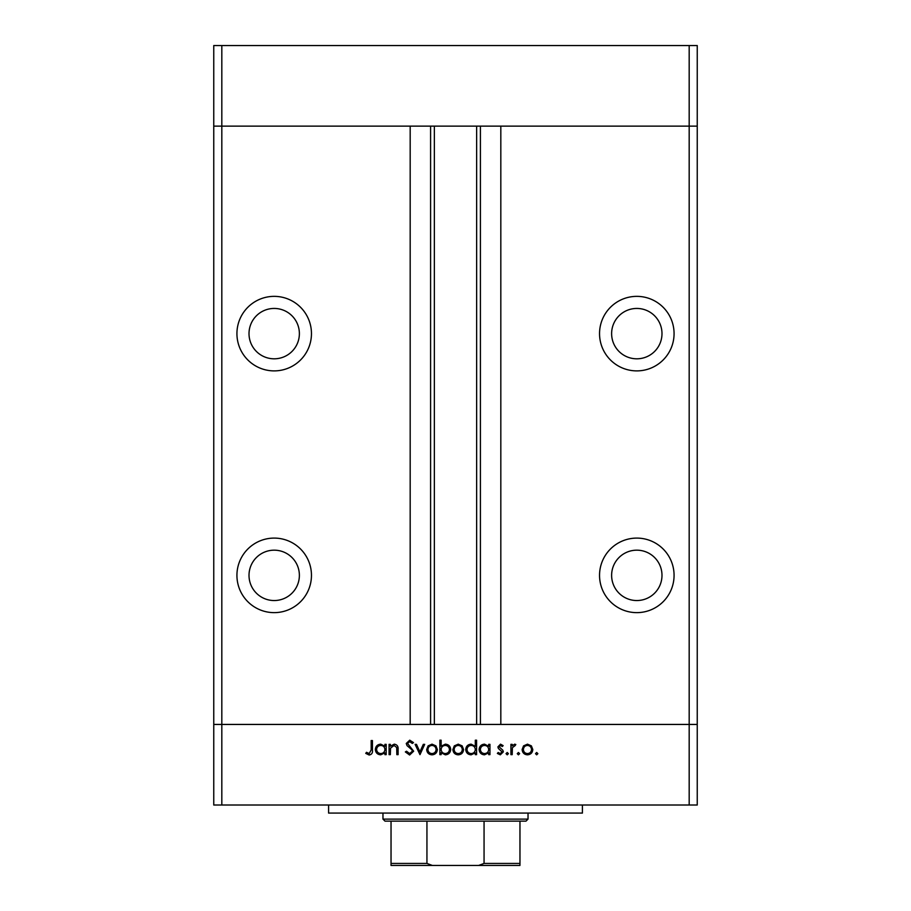 <?xml version="1.0" encoding="UTF-8"?>
<svg xmlns="http://www.w3.org/2000/svg" width="911" height="911" viewBox="0 0 911 911"><rect width="100%" height="100%" fill="white"/><g stroke="black" fill="none" stroke-linecap="round" stroke-linejoin="round"><path stroke-width="1.37" d="M689.183 805.017L221.817 805.017L221.817 724.439L213.755 724.439L221.817 724.439L221.817 126.128L410.178 126.128L410.178 724.439L221.817 724.439L689.183 724.439L689.183 805.017L697.245 805.017L697.245 724.439L689.183 724.439L697.245 724.439L697.245 126.128L500.822 126.128L500.822 724.439L689.183 724.439L689.183 126.128L697.245 126.128L697.245 45.55L213.755 45.55L213.755 126.128L689.183 126.128L689.183 45.55M221.817 805.017L213.755 805.017L213.755 126.128L221.817 126.128L221.817 45.55M274.2 308.442A25.178 25.178 0 0 0 249.01 333.62A25.178 25.178 0 0 0 274.2 358.809A25.178 25.178 0 0 0 299.377 333.62A25.178 25.178 0 0 0 274.2 308.442M636.8 308.442A25.178 25.178 0 0 0 611.623 333.62A25.178 25.178 0 0 0 636.8 358.809A25.178 25.178 0 0 0 661.99 333.62A25.178 25.178 0 0 0 636.8 308.442M636.8 550.176A25.178 25.178 0 0 0 611.623 575.365A25.178 25.178 0 0 0 636.8 600.543A25.178 25.178 0 0 0 661.99 575.365A25.178 25.178 0 0 0 636.8 550.176M274.2 550.176A25.178 25.178 0 0 0 249.01 575.365A25.178 25.178 0 0 0 274.2 600.543A25.178 25.178 0 0 0 299.377 575.365A25.178 25.178 0 0 0 274.2 550.176M274.2 538.094A37.271 37.271 0 0 0 236.928 575.365A37.271 37.271 0 0 0 274.2 612.636A37.271 37.271 0 0 0 311.46 575.365A37.271 37.271 0 0 0 274.2 538.094M274.2 296.36A37.271 37.271 0 0 0 236.928 333.62A37.271 37.271 0 0 0 274.2 370.891A37.271 37.271 0 0 0 311.46 333.62A37.271 37.271 0 0 0 274.2 296.36M636.8 296.36A37.271 37.271 0 0 0 599.54 333.62A37.271 37.271 0 0 0 636.8 370.891A37.271 37.271 0 0 0 674.072 333.62A37.271 37.271 0 0 0 636.8 296.36M636.8 538.094A37.271 37.271 0 0 0 599.54 575.365A37.271 37.271 0 0 0 636.8 612.636A37.271 37.271 0 0 0 674.072 575.365A37.271 37.271 0 0 0 636.8 538.094M434.353 126.128L434.353 724.439M582.414 805.017L582.414 813.067L328.586 813.067L328.586 805.017M390.341 754.65L389.077 754.65L389.077 744.344L390.341 744.344L390.341 746.211L394.258 744.162C397.094 744.629 398.38 746.36 398.107 749.389L398.107 754.65L396.843 754.65L396.695 747.464L394.042 745.437L390.534 748.159L390.341 754.65M413.662 751.199L409.631 755.014L405.349 751.928L406.534 751.222L409.631 753.568L412.398 751.176L411.886 749.799L407.035 745.631L406.249 743.478L409.722 740.188L413.48 742.579L412.33 743.444L409.586 741.634L407.513 743.422L413.662 751.199M419.982 754.65L415.109 744.344L416.475 744.344L419.903 751.848L423.319 744.344L424.685 744.344L419.982 754.65M426.678 749.525L428.09 745.87L432.019 744.162L435.936 745.87L437.348 749.525C437.041 752.793 435.264 754.559 432.019 754.832C428.762 754.57 426.974 752.793 426.678 749.525M452.892 749.525L454.304 745.87L458.233 744.162L462.15 745.87L463.562 749.525C463.255 752.793 461.478 754.559 458.233 754.832C454.976 754.57 453.188 752.793 452.892 749.525M488.683 746.257L488.683 744.344L489.959 744.344L489.959 754.65L488.683 754.65L488.683 752.873L484.481 754.832C481.202 754.536 479.414 752.748 479.106 749.468C479.448 746.223 481.247 744.446 484.515 744.162L488.683 746.257M536.681 754.832L535.509 753.659L536.681 752.486L537.866 753.659L536.681 754.832M522.128 749.525L523.54 745.87L527.469 744.162L531.386 745.87L532.798 749.525C532.502 752.793 530.726 754.559 527.469 754.832C524.212 754.57 522.436 752.793 522.128 749.525M518.427 754.832L517.254 753.659L518.427 752.486L519.6 753.659L518.427 754.832M512.187 754.65L510.923 754.65L510.923 744.344L512.187 744.344L512.187 745.87L514.704 744.162L515.808 744.515L515.114 745.619L512.415 747.658L512.187 754.65M507.222 754.832L506.038 753.659L507.222 752.486L508.395 753.659L507.222 754.832M497.907 746.872L500.515 744.162L503.145 745.631L502.291 746.519L500.515 745.437L499.171 746.815L502.849 750.265L503.327 751.86L500.31 754.832L497.36 753.443L498.203 752.486L500.241 753.568L502.063 751.905L498.374 748.455L497.907 746.872M475.314 746.337L475.314 740.188L476.578 740.188L476.578 754.65L475.314 754.65L475.314 752.873L471.101 754.832C467.821 754.536 466.033 752.748 465.726 749.468C466.068 746.223 467.867 744.446 471.135 744.162L475.314 746.337M441.14 752.748L441.14 754.65L439.876 754.65L439.876 740.188L441.14 740.188L441.14 746.223L445.342 744.162C448.622 744.469 450.41 746.246 450.717 749.525C450.387 752.782 448.576 754.547 445.308 754.832L441.14 752.748M384.92 746.257L384.92 744.344L386.184 744.344L386.184 754.65L384.92 754.65L384.92 752.873L380.707 754.832C377.427 754.536 375.639 752.748 375.332 749.468C375.674 746.223 377.473 744.446 380.741 744.162L384.92 746.257M369.228 753.568L371.176 749.935L371.176 740.552L372.44 740.552L372.44 750.072C372.827 752.896 371.734 754.547 369.149 755.014L365.755 753.386L366.495 752.304L369.228 753.568M531.534 749.537C531.307 747.054 529.951 745.688 527.469 745.437C524.987 745.676 523.631 747.043 523.404 749.537C523.631 752.019 524.987 753.363 527.469 753.568C529.951 753.363 531.307 752.019 531.534 749.537M488.683 749.525C488.455 746.997 487.078 745.631 484.538 745.437C482.033 745.642 480.644 746.997 480.37 749.491C480.644 751.974 482.033 753.34 484.527 753.568C487.066 753.374 488.455 752.03 488.683 749.525M475.314 749.525C475.086 746.997 473.697 745.631 471.158 745.437C468.653 745.642 467.263 746.997 466.99 749.491C467.263 751.974 468.653 753.34 471.146 753.568C473.686 753.374 475.075 752.03 475.314 749.525M462.287 749.537C462.059 747.054 460.704 745.688 458.222 745.437C455.739 745.676 454.384 747.043 454.156 749.537C454.384 752.019 455.739 753.363 458.222 753.568C460.704 753.363 462.059 752.019 462.287 749.537M441.14 749.48C441.368 752.008 442.757 753.374 445.297 753.568C447.802 753.363 449.191 752.008 449.453 749.525C449.191 747.031 447.802 745.665 445.308 745.437C442.769 745.631 441.38 746.974 441.14 749.48M436.073 749.537C435.845 747.054 434.49 745.688 432.008 745.437C429.525 745.676 428.17 747.043 427.942 749.537C428.17 752.019 429.525 753.363 432.008 753.568C434.49 753.363 435.845 752.019 436.073 749.537M384.92 749.525C384.693 746.997 383.303 745.631 380.764 745.437C378.259 745.642 376.869 746.997 376.596 749.491C376.869 751.974 378.259 753.34 380.752 753.568C383.292 753.374 384.681 752.03 384.92 749.525M508.076 865.45L402.924 865.45L508.076 865.45M528.027 819.114L526.011 821.13L384.989 821.13L382.973 819.114L528.027 819.114L528.027 813.067M382.973 819.114L382.973 813.067M519.965 821.13L519.965 864.641M519.965 865.45L391.035 865.45L391.035 863.434L391.035 865.45M478.639 865.45L484.06 863.434L519.965 863.434M484.06 821.13L484.06 863.434M426.94 821.13L426.94 863.434L432.361 865.45M391.035 821.13L391.035 863.434L426.94 863.434M480.416 126.128L480.416 724.439M430.584 126.128L430.584 724.439M476.647 126.128L476.647 724.439"/></g></svg>
